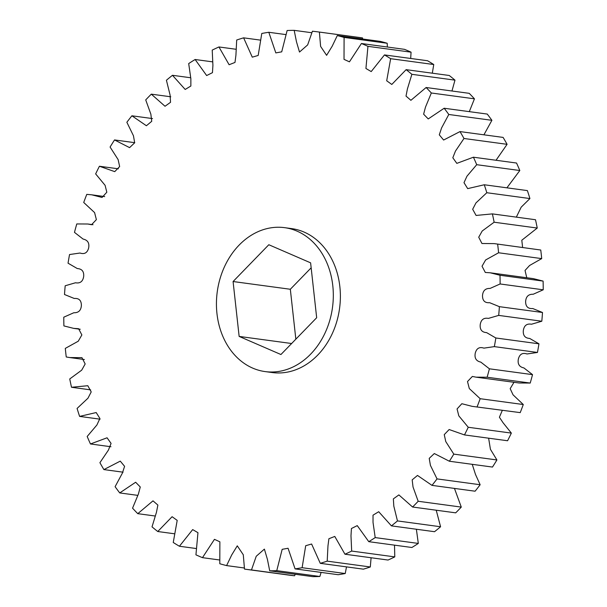 <?xml version="1.0" encoding="UTF-8"?>
<svg xmlns="http://www.w3.org/2000/svg" width="607" height="607" viewBox="0 0 607 607"><rect width="100%" height="100%" fill="white"/><g stroke="black" fill="none" stroke-linecap="round" stroke-linejoin="round"><path stroke-width="0.91" d="M282.718 370.657A72.62 58.151 97.7 0 1 265.145 371.59A72.62 58.151 97.7 0 1 216.441 302.741A72.62 58.151 97.7 0 1 267.034 228.604A72.62 58.151 97.7 0 1 284.615 227.663A72.62 58.151 97.7 0 1 333.311 296.512A72.62 58.151 97.7 0 1 282.718 370.657M284.615 227.663L291.679 228.619A72.62 58.151 97.7 0 1 340.375 297.468A72.62 58.151 97.7 0 1 289.789 371.613A72.62 58.151 97.7 0 1 272.209 372.546L265.145 371.59M310.609 262.839L316.672 317.734L280.935 354.526L239.143 336.415L233.08 281.527L268.818 244.735L310.609 262.839M346.506 566.877L345.224 573.532L302.119 567.704L305.7 545.708L311.611 544.016L320.276 563.326L363.381 569.161A271.109 217.086 -82.3 0 0 370.308 566.976L327.203 561.141L327.962 545.966L328.895 538.735L334.783 536.436L344.951 554.214L388.055 560.041A271.109 217.086 -82.3 0 0 394.778 556.892L351.673 551.065L350.983 535.799L351.438 528.507L357.25 525.616L368.775 541.672L411.88 547.499A271.109 217.086 -82.3 0 0 418.306 543.424L375.202 537.597L373.032 522.452L373.024 515.161L378.707 511.716L391.424 525.867L434.529 531.702A271.109 217.086 -82.3 0 0 440.576 526.755L397.471 520.92L393.806 506.117L393.359 498.878L398.875 494.91L412.593 507.02L455.698 512.847A271.109 217.086 -82.3 0 0 461.282 507.095L418.177 501.268L413.033 487.011L412.176 479.864L417.487 475.433L431.994 485.372L475.099 491.207A271.109 217.086 -82.3 0 0 480.145 484.735L437.04 478.9L430.431 465.394L429.217 458.361L434.316 453.543L449.37 461.237L492.474 467.064A271.109 217.086 -82.3 0 0 496.913 459.954L453.801 454.119L445.766 441.57L444.248 434.635L449.15 429.528L464.476 434.923L507.581 440.75A271.109 217.086 -82.3 0 0 511.352 433.094L468.247 427.267L458.809 415.848L457.063 408.943L461.844 403.716L472.155 406.349L520.222 412.623A271.109 217.086 -82.3 0 0 523.28 404.528L480.167 398.7L469.31 388.571L467.504 381.537L472.352 376.446L476.1 377.167L487.118 377.228L530.222 383.055A271.109 217.086 -82.3 0 0 532.521 374.633L489.409 368.806L480.797 362.106C476.192 361.119 474.34 358.145 475.251 353.191C476.525 348.327 479.409 346.643 483.908 348.137L494.341 346.62L537.453 352.455A271.109 217.086 -82.3 0 0 538.955 343.812L495.843 337.985L486.602 332.613C481.905 332.31 479.773 329.647 480.22 324.624C481.04 319.646 483.764 317.567 488.4 318.394L498.696 315.397L541.808 321.232A271.109 217.086 -82.3 0 0 542.499 312.491L499.386 306.664L489.644 302.696C484.91 303.075 482.535 300.753 482.504 295.73C482.861 290.707 485.388 288.264 490.107 288.416L500.122 283.97L543.227 289.805A271.109 217.086 -82.3 0 0 543.098 281.087L499.993 275.259L490.221 272.793L485.304 272.46L482.034 266.223L485.63 259.963L498.597 252.77L541.702 258.605A271.109 217.086 -82.3 0 0 540.754 250.023L494.166 243.612L481.95 243.513L478.718 237.208L482.201 231.009L494.136 222.215L537.248 228.05A271.109 217.086 -82.3 0 0 535.495 219.726L492.383 213.892L476.085 215.447L472.671 209.263L475.941 202.943L486.814 192.722L529.919 198.557A271.109 217.086 -82.3 0 0 527.384 190.598L484.28 184.763L467.686 188.625L463.998 182.677L466.98 176.174L476.715 164.687L519.82 170.521A271.109 217.086 -82.3 0 0 516.542 163.033L473.43 157.205L456.821 163.374L452.814 157.759L455.47 151.06L463.983 138.487L507.088 144.322A271.109 217.086 -82.3 0 0 503.104 137.41L460 131.582L443.618 140.035L439.293 134.83L441.577 127.94L448.793 114.48L491.898 120.315A271.109 217.086 -82.3 0 0 487.262 114.07L444.157 108.243L428.238 118.926L423.625 114.184L425.484 107.128L431.342 92.992L474.446 98.827A271.109 217.086 -82.3 0 0 469.226 93.334L426.122 87.507L410.893 100.314L406.015 96.088L407.418 88.918L411.872 74.312L454.977 80.147A271.109 217.086 -82.3 0 0 449.241 75.48L406.136 69.653L391.796 84.456L386.697 80.784L390.65 58.689L433.755 64.524A271.109 217.086 -82.3 0 0 427.578 60.753L384.474 54.918L371.211 71.573L365.93 68.485L367.948 46.337L411.06 52.172A271.109 217.086 -82.3 0 0 404.528 49.342L361.415 43.507L349.442 61.831L344.017 59.365L344.093 37.429L387.198 43.256A271.109 217.086 -82.3 0 0 380.399 41.405L337.295 35.578L332.188 46.208L326.612 55.336L320.61 46.398L319.388 32.072L362.5 37.907A271.109 217.086 -82.3 0 0 361.4 37.748L318.288 31.921A271.109 217.086 97.7 0 1 319.388 32.072M321.103 572.409L319.866 576.483L276.762 570.648L282.179 549.327L288.067 548.265L295.078 568.888L338.19 574.715A271.109 217.086 -82.3 0 0 345.224 573.532M295.222 574.268L294.585 575.77L251.473 569.943L256.237 556.262L264.394 549.115L267.414 559.366L269.705 570.815L312.817 576.65A271.109 217.086 -82.3 0 0 319.866 576.483M251.473 569.943A271.109 217.086 97.7 0 1 245.6 569.252L288.712 575.079A271.109 217.086 -82.3 0 0 294.585 575.77M362.5 37.907L362.667 39.007M387.198 43.256L387.372 47.02M411.06 52.172L410.689 58.462M433.755 64.524L432.313 73.189M454.977 80.147L451.957 91.004M474.446 98.827L469.294 111.642M491.898 120.315L483.923 134.815M507.088 144.322L496.033 160.256M519.82 170.521L506.906 187.829M529.919 198.557L521.185 207.169L516.337 217.131M537.248 228.05L521.8 240.235L522.627 247.459M494.166 243.612L540.754 250.023M541.702 258.605L529.585 265.494L525.032 270.456L526.762 277.74M490.221 272.793L533.325 278.628L543.098 281.087M543.227 289.805L533.212 294.243C528.5 294.099 525.966 296.535 525.616 301.565C525.639 306.581 528.022 308.902 532.749 308.531L542.499 312.491M541.808 321.232L531.512 324.229C526.876 323.402 524.144 325.481 523.333 330.458C522.885 335.474 525.009 338.145 529.714 338.448L538.955 343.812M537.453 352.455L527.013 353.972C522.521 352.477 519.638 354.162 518.363 359.018C517.452 363.98 519.296 366.947 523.909 367.933L532.521 374.633M530.222 383.055L519.205 382.994L476.1 377.167M513.985 382.289L510.176 388.67L513.052 394.823L523.28 404.528M520.222 412.623L472.155 406.349M502.293 410.423L499.402 417.229L503.013 422.677L511.352 433.094M488.627 438.186L490.426 449.301L496.913 459.954M472.238 464.325L475.493 474.446L480.145 484.735M454.461 488.415L461.282 507.095M436.221 510.214L440.576 526.755M416.379 529.243L418.306 543.424M394.512 545.154L394.778 556.892M371.089 557.75L370.308 566.976M318.288 31.921A271.109 217.086 97.7 0 0 312.415 31.23L307.658 44.903L299.501 52.05L296.482 41.8L294.183 30.35L311.778 32.732M294.183 30.35A271.109 217.086 97.7 0 0 287.134 30.517L281.716 51.845L275.821 52.9L268.81 32.285L285.897 34.591M268.81 32.285A271.109 217.086 97.7 0 0 261.776 33.468L258.187 55.457L252.277 57.157L243.619 37.839L260.494 40.123M243.619 37.839A271.109 217.086 97.7 0 0 236.692 40.024L235.926 55.199L234.992 62.43L229.112 64.737L218.945 46.959L235.911 49.25M218.945 46.959A271.109 217.086 97.7 0 0 212.222 50.108L212.913 65.374L212.458 72.665L206.646 75.549L195.12 59.501L212.488 61.846M195.12 59.501A271.109 217.086 97.7 0 0 188.694 63.576L190.864 78.72L190.871 86.012L185.188 89.457L172.471 75.298L190.621 77.757M172.471 75.298A271.109 217.086 97.7 0 0 166.424 80.245L170.089 95.056L170.537 102.295L165.021 106.263L151.302 94.153L170.779 96.786M151.302 94.153A271.109 217.086 97.7 0 0 145.718 99.905L150.862 114.162L151.72 121.309L146.401 125.74L131.901 115.793L152.539 118.585M131.901 115.793A271.109 217.086 97.7 0 0 126.855 122.265L133.457 135.771L134.678 142.804L129.579 147.63L114.526 139.936L134.762 142.675M114.526 139.936A271.109 217.086 97.7 0 0 110.087 147.046L118.122 159.595L119.647 166.538L114.746 171.637L99.419 166.25L118.373 168.814M99.419 166.25A271.109 217.086 97.7 0 0 95.648 173.905L105.087 185.317L106.824 192.222L102.052 197.45L91.74 194.817L86.778 194.377A271.109 217.086 97.7 0 0 83.72 202.472L94.586 212.594L96.384 219.628L91.543 224.719L87.795 224.006L76.778 223.945A271.109 217.086 97.7 0 0 74.479 232.367L83.091 239.067C87.704 240.053 89.548 243.02 88.637 247.982C87.362 252.838 84.479 254.523 79.987 253.028L69.547 254.545A271.109 217.086 97.7 0 0 68.045 263.188L77.286 268.552C81.991 268.855 84.115 271.526 83.667 276.542C82.856 281.519 80.124 283.598 75.488 282.771L65.192 285.768A271.109 217.086 97.7 0 0 64.501 294.509L74.251 298.469C78.978 298.098 81.361 300.419 81.384 305.435C81.035 310.465 78.5 312.901 73.788 312.757L63.773 317.195A271.109 217.086 97.7 0 0 63.902 325.913L73.675 328.372L78.591 328.706L81.862 334.943L78.265 341.202L65.298 348.395A271.109 217.086 97.7 0 0 66.246 356.977L69.729 357.553L81.945 357.66L85.17 363.965L81.695 370.164L69.752 378.95A271.109 217.086 97.7 0 0 71.505 387.274L87.81 385.718L91.217 391.91L87.954 398.222L77.081 408.443A271.109 217.086 97.7 0 0 79.616 416.402L96.202 412.548L99.897 418.496L96.908 424.991L87.18 436.479A271.109 217.086 97.7 0 0 90.458 443.967L107.067 437.791L111.073 443.406L108.418 450.113L99.912 462.678A271.109 217.086 97.7 0 0 103.896 469.59L120.269 461.13L124.594 466.335L122.318 473.232L115.102 486.685A271.109 217.086 97.7 0 0 119.738 492.93L135.649 482.246L140.27 486.989L138.404 494.037L132.554 508.173A271.109 217.086 97.7 0 0 137.774 513.666L153.002 500.851L157.881 505.085L156.469 512.247L152.023 526.853A271.109 217.086 97.7 0 0 157.759 531.52L172.1 516.709L177.198 520.381L173.245 542.476A271.109 217.086 97.7 0 0 179.422 546.247L192.685 529.592L197.958 532.688L195.94 554.828A271.109 217.086 97.7 0 0 202.472 557.658L214.453 539.342L219.871 541.808L219.802 563.744A271.109 217.086 97.7 0 0 226.601 565.595L231.699 554.965L237.276 545.83L243.286 554.768L244.5 569.093A271.109 217.086 97.7 0 0 245.6 569.252M90.663 389.869L71.505 387.274M100.094 419.171L79.616 416.402M110.967 446.744L90.458 443.967M123.077 472.185L103.896 469.59M137.706 495.358L119.738 492.93M155.043 515.996L137.774 513.666M174.687 533.811L157.759 531.52M196.311 548.538L179.422 546.247M219.628 559.98L202.472 557.658M244.333 567.993L226.601 565.595M327.203 561.141A271.109 217.086 97.7 0 1 320.276 563.326M302.119 567.704A271.109 217.086 97.7 0 1 295.078 568.888M351.673 551.065A271.109 217.086 97.7 0 1 344.951 554.214M375.202 537.597A271.109 217.086 97.7 0 1 368.775 541.672M397.471 520.92A271.109 217.086 97.7 0 1 391.424 525.867M418.177 501.268A271.109 217.086 97.7 0 1 412.593 507.02M437.04 478.9A271.109 217.086 97.7 0 1 431.994 485.372M453.801 454.119A271.109 217.086 97.7 0 1 449.37 461.237M468.247 427.267A271.109 217.086 97.7 0 1 464.476 434.923M480.167 398.7A271.109 217.086 97.7 0 1 477.117 406.789M489.409 368.806A271.109 217.086 97.7 0 1 487.118 377.228M495.843 337.985A271.109 217.086 97.7 0 1 494.341 346.62M499.386 306.664A271.109 217.086 97.7 0 1 498.696 315.397M499.993 275.259A271.109 217.086 97.7 0 1 500.122 283.97M497.649 244.196A271.109 217.086 97.7 0 1 498.597 252.77M492.383 213.892A271.109 217.086 97.7 0 1 494.136 222.215M484.28 184.763A271.109 217.086 97.7 0 1 486.814 192.722M473.43 157.205A271.109 217.086 97.7 0 1 476.715 164.687M460 131.582A271.109 217.086 97.7 0 1 463.983 138.487M444.157 108.243A271.109 217.086 97.7 0 1 448.793 114.48M426.122 87.507A271.109 217.086 97.7 0 1 431.342 92.992M406.136 69.653A271.109 217.086 97.7 0 1 411.872 74.312M384.474 54.918A271.109 217.086 97.7 0 1 390.65 58.689M361.415 43.507A271.109 217.086 97.7 0 1 367.948 46.337M337.295 35.578A271.109 217.086 97.7 0 1 344.093 37.429M276.762 570.648A271.109 217.086 97.7 0 1 269.705 570.815M295.844 339.176L290.328 289.266L311.156 267.824M233.08 281.527L290.328 289.266M239.143 336.415L291.626 343.516M104.708 196.577L91.74 194.817M93.015 224.711L87.795 224.006M80.238 329.26L73.675 328.372M84.373 359.541L69.729 357.553"/></g></svg>

